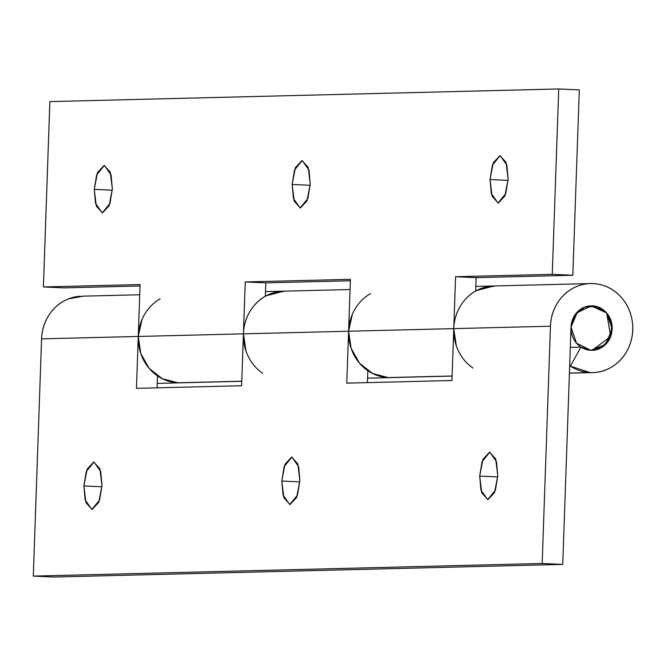 <?xml version="1.0" encoding="UTF-8"?>
<svg xmlns="http://www.w3.org/2000/svg" width="666" height="666" viewBox="0 0 666 666"><rect width="100%" height="100%" fill="white"/><g stroke="black" fill="none" stroke-linecap="round" stroke-linejoin="round"><path stroke-width="1" d="M590.817 350.316L580.968 347.103L590.817 350.316L602.372 347.086L610.297 337.446L611.912 324.642L606.684 313.003L596.361 306.443L584.432 307.176L574.916 314.951L571.02 327.148L576.157 313.278L591.033 305.819L606.684 313.003L610.672 336.513L592.141 350.333L590.817 350.316L576.498 343.148L571.02 327.148L577.597 311.696L592.365 305.836L606.684 313.003L612.162 329.004L605.585 344.455L590.817 350.316A22.261 20.579 -91.4 0 1 571.003 328.246A22.261 20.579 -91.4 0 1 590.342 305.852M592.365 305.836A22.261 20.579 -91.4 0 1 612.171 327.905A22.261 20.579 -91.4 0 1 592.832 350.299M101.94 486.771L83.899 485.955L86.272 471.47L94.014 462.004L100.733 471.52L101.998 485.506L98.759 502.347L92.116 509.457L85.964 502.663L83.899 485.955L87.138 469.114L93.773 462.004L99.933 468.797L101.998 485.506L99.625 499.991L91.875 509.457L85.165 499.941L83.899 485.955L101.94 486.771M299.833 481.859L281.793 481.043L284.166 466.558L291.908 457.101L298.626 466.608L299.883 480.594L296.653 497.435L290.01 504.545L283.858 497.752L281.793 481.043L285.031 464.202L291.666 457.092L297.819 463.886L299.883 480.594L297.511 495.079L289.768 504.545L283.058 495.038L281.793 481.043L299.833 481.859M497.718 476.948L479.687 476.132L482.059 461.655L489.801 452.189L496.52 461.696L497.777 475.682L494.547 492.524L487.903 499.633L481.751 492.848L479.687 476.132L482.925 459.29L489.56 452.181L495.712 458.974L497.777 475.682L495.404 490.168L487.662 499.633L480.944 490.126L479.687 476.132L497.718 476.948M80.128 296.262A44.522 41.167 88.6 0 0 41.583 338.852L138.27 336.455A44.522 41.167 88.6 0 0 177.855 382.792L241.783 381.202L177.855 382.792A44.522 41.167 -91.4 0 1 158.167 376.357L157.476 376.373L158.158 376.357A44.522 41.167 88.6 0 0 177.855 382.792L181.01 382.8L177.855 382.792A44.522 41.167 88.6 0 0 180.894 382.808M281.976 291.25A44.522 41.167 88.6 0 0 243.431 333.841L241.625 385.739L136.455 388.353L138.27 336.455A44.522 41.167 -91.4 0 1 160.181 298.851M550.449 326.223A44.522 41.167 -91.4 0 1 588.994 283.633A44.522 41.167 -91.4 0 1 632.7 325.89A44.522 41.167 -91.4 0 1 593.356 372.569A44.522 41.167 -91.4 0 1 590.034 372.56L569.413 373.077L590.034 372.56A44.522 41.167 -91.4 0 1 570.346 366.125L569.655 366.142L570.346 366.125L580.968 347.103L570.346 366.125L590.034 372.56C598.359 372.935 606.06 370.779 613.153 366.092C620.246 361.405 625.532 354.978 629.004 346.811C632.475 338.644 633.557 330.111 632.242 321.212C630.927 312.321 627.439 304.553 621.778 297.935C616.117 291.308 609.24 286.929 601.14 284.807C593.04 282.684 585.089 283.175 577.28 286.272C569.472 289.369 563.128 294.547 558.25 301.823C553.363 309.091 550.765 317.224 550.449 326.223L453.762 328.621L550.449 326.223L542.166 563.478L33.3 576.107L542.166 563.478L550.449 326.223M492.307 286.03A44.522 41.167 88.6 0 0 453.762 328.621L451.956 380.519L346.786 383.133L348.601 331.235A44.522 41.167 -91.4 0 1 370.512 293.631M352.331 314.352L348.601 331.235L243.431 333.841L348.601 331.235A44.522 41.167 88.6 0 0 388.186 377.572L452.114 375.982L388.186 377.572A44.522 41.167 -91.4 0 1 368.498 371.137L367.807 371.153L368.489 371.137A44.522 41.167 88.6 0 0 388.186 377.572L391.342 377.589L388.186 377.572A44.522 41.167 88.6 0 0 391.225 377.589M580.869 347.103L570.312 347.361L580.869 347.103M367.823 370.687L367.407 382.617L367.823 370.687M571.02 327.148L562.737 564.402L53.871 577.031L562.737 564.402L542.166 563.478L562.737 564.402L571.02 327.148M157.492 375.907L157.076 387.837L157.492 375.907M142 319.572L138.27 336.455L41.583 338.852L33.3 576.107L53.871 577.031L33.3 576.107L41.583 338.852C41.9 329.853 44.497 321.72 49.384 314.452C54.262 307.176 60.606 301.989 68.415 298.892L83.308 296.154M262.662 373.293A44.522 41.167 -91.4 0 1 243.431 333.841L138.27 336.455L243.431 333.841L245.246 281.943L350.416 279.329L346.786 383.133L451.956 380.519L455.577 276.723L552.264 274.325L558.732 88.969L49.867 101.598L43.398 286.954L140.085 284.548L136.455 388.353L241.625 385.739L243.431 333.841C243.748 324.841 246.345 316.708 251.232 309.44C256.119 302.164 262.462 296.986 270.263 293.889L285.165 291.142M472.993 368.073A44.522 41.167 -91.4 0 1 453.762 328.621L348.601 331.235L453.762 328.621C454.079 319.622 456.676 311.488 461.563 304.22C466.45 296.944 472.793 291.766 480.594 288.669L495.496 285.922M112.296 190.201L94.256 189.385L96.628 174.908L104.371 165.443L111.089 174.95L112.354 188.936L109.116 205.777L102.472 212.887L96.32 206.102L94.256 189.385L97.494 172.544L104.129 165.434L110.29 172.228L112.354 188.936L109.982 203.421L102.231 212.887L95.521 203.38L94.256 189.385L112.296 190.201M310.19 185.29L292.149 184.474L294.522 169.996L302.264 160.531L308.982 170.038L310.239 184.032L307.009 200.874L300.366 207.975L294.214 201.19L292.149 184.474L295.388 167.632L302.023 160.531L308.175 167.316L310.239 184.032L307.867 198.51L300.125 207.975L293.415 198.468L292.149 184.474L310.19 185.29M508.075 180.378L490.043 179.57L492.415 165.085L500.158 155.619L506.876 165.126L508.133 179.121L504.903 195.962L498.26 203.072L492.107 196.279L490.043 179.57L493.281 162.729L499.916 155.619L506.068 162.404L508.133 179.121L505.76 193.598L498.018 203.063L491.3 193.556L490.043 179.57L508.075 180.378M283.591 291.184L266.05 295.854A44.522 41.167 -91.4 0 1 284.49 291.175M493.922 285.964L476.381 290.634A44.522 41.167 -91.4 0 1 494.821 285.955M265.817 282.867L265.351 296.245L265.817 282.867L245.246 281.943L265.817 282.867L350.366 280.769L265.817 282.867M177.855 382.792L162.229 378.696L149.217 368.448L140.809 353.613L138.27 336.455L140.085 284.548L43.398 286.954L63.969 287.879L140.035 285.989L63.969 287.879L43.398 286.954L49.867 101.598L558.732 88.969L579.303 89.893L572.835 275.249L476.148 277.647L475.682 291.025L476.148 277.647L455.577 276.723L476.148 277.647L572.835 275.249L552.264 274.325L558.732 88.969L579.303 89.893L572.835 275.249L552.264 274.325L455.577 276.723L453.762 328.621L456.302 345.787M245.97 351.007L243.431 333.841L245.246 281.943L350.416 279.329L348.601 331.235L351.14 348.393L359.548 363.228L372.56 373.476L388.186 377.572M180.128 382.825L157.234 383.391M81.618 296.195L139.727 294.747M590.484 283.566L475.84 286.413M592.132 372.602L569.413 373.168M390.459 377.605L367.565 378.171M265.509 291.625L350.058 289.527M241.775 381.293L180.511 382.817M452.106 376.074L390.842 377.597"/></g></svg>
